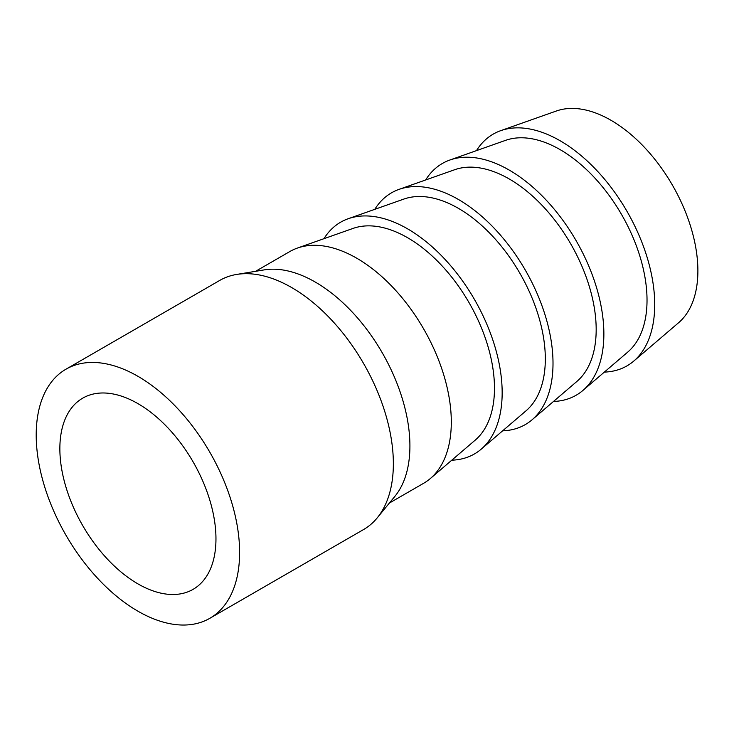 <?xml version="1.0" encoding="UTF-8"?>
<svg xmlns="http://www.w3.org/2000/svg" width="734" height="734" viewBox="0 0 734 734"><rect width="100%" height="100%" fill="white"/><g stroke="black" fill="none" stroke-linecap="round" stroke-linejoin="round"><path stroke-width="1.1" d="M65.996 369.184L219.741 280.416A143.836 83.043 60 0 1 236.632 274.443L264.121 269.901A133.799 77.244 60 0 1 315.308 282.085A133.799 77.244 60 0 1 398.351 386.937A133.799 77.244 60 0 1 394.874 496.368L377.193 517.901A143.836 83.043 60 0 1 363.569 529.544L209.832 618.303A143.836 83.043 60 0 1 137.919 611.183A143.836 83.043 60 0 1 43.948 484.44A143.836 83.043 60 0 1 65.996 369.184A143.836 83.043 60 0 1 137.919 376.303A143.836 83.043 60 0 1 231.88 503.056A143.836 83.043 60 0 1 209.832 618.303M236.632 274.443A143.836 83.043 60 0 1 291.655 287.544A143.836 83.043 60 0 1 380.928 400.269A143.836 83.043 60 0 1 377.193 517.901M137.919 583.869A110.384 63.73 60 0 1 65.803 486.605A110.384 63.73 60 0 1 82.722 398.149A110.384 63.73 60 0 1 137.919 403.617A110.384 63.73 60 0 1 210.025 500.891A110.384 63.73 60 0 1 193.106 589.338A110.384 63.73 60 0 1 137.919 583.869M476.485 150.626A133.799 77.244 60 0 1 500.744 130.652L556.418 110.99A122.927 70.969 60 0 1 610.963 120.266A122.927 70.969 60 0 1 689.373 222.585A122.927 70.969 60 0 1 678.647 322.685L633.772 361.073A133.799 77.244 60 0 1 604.348 372.101M500.744 130.652A133.799 77.244 60 0 1 560.106 140.745A133.799 77.244 60 0 1 645.452 252.12A133.799 77.244 60 0 1 633.772 361.073M425.628 179.986A133.799 77.244 60 0 1 449.896 160.012L505.57 140.35A122.927 70.969 60 0 1 560.106 149.626A122.927 70.969 60 0 1 638.516 251.946A122.927 70.969 60 0 1 627.79 352.045L582.924 390.433A133.799 77.244 60 0 1 553.5 401.461M449.896 160.012A133.799 77.244 60 0 1 509.258 170.105A133.799 77.244 60 0 1 594.604 281.48A133.799 77.244 60 0 1 582.924 390.433M374.78 209.346A133.799 77.244 60 0 1 399.039 189.372L454.713 169.71A122.927 70.969 60 0 1 509.258 178.986A122.927 70.969 60 0 1 587.668 281.305A122.927 70.969 60 0 1 576.933 381.405L532.067 419.793A133.799 77.244 60 0 1 502.643 430.821M399.039 189.372A133.799 77.244 60 0 1 458.401 199.465A133.799 77.244 60 0 1 543.747 310.84A133.799 77.244 60 0 1 532.067 419.793M323.923 238.706A133.799 77.244 60 0 1 348.191 218.732L403.865 199.07A122.927 70.969 60 0 1 458.401 208.346A122.927 70.969 60 0 1 536.811 310.666A122.927 70.969 60 0 1 526.085 410.765L481.22 449.153A133.799 77.244 60 0 1 451.795 460.181M348.191 218.732A133.799 77.244 60 0 1 407.553 228.825A133.799 77.244 60 0 1 492.899 340.2A133.799 77.244 60 0 1 481.22 449.153M255.588 271.314L289.802 251.56A133.799 77.244 60 0 1 297.334 248.092L353.008 228.43A122.927 70.969 60 0 1 407.553 237.697A122.927 70.969 60 0 1 485.963 340.026A122.927 70.969 60 0 1 475.228 440.125L430.363 478.513A133.799 77.244 60 0 1 423.601 483.302L389.387 503.056M297.334 248.092A133.799 77.244 60 0 1 356.696 258.184A133.799 77.244 60 0 1 442.042 369.56A133.799 77.244 60 0 1 430.363 478.513"/></g></svg>

